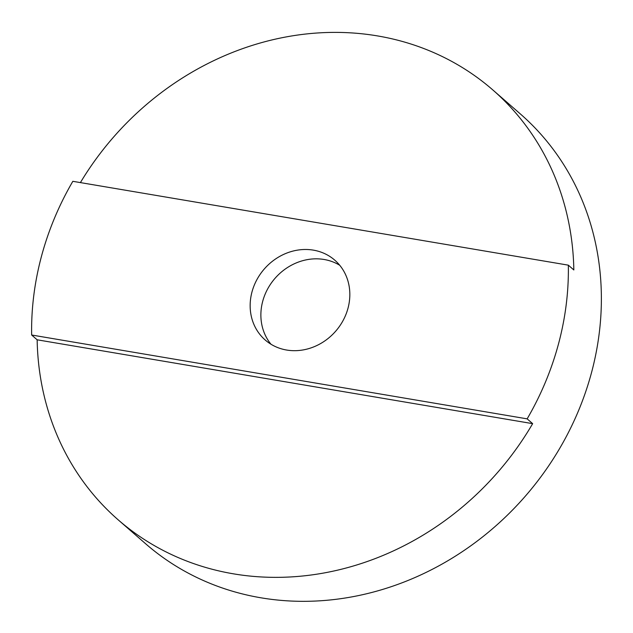 <?xml version="1.0" encoding="UTF-8"?>
<svg xmlns="http://www.w3.org/2000/svg" width="633" height="633" viewBox="0 0 633 633"><rect width="100%" height="100%" fill="white"/><g stroke="black" fill="none" stroke-linecap="round" stroke-linejoin="round"><path stroke-width="0.95" d="M568.339 265.164L573.838 269.959A285.119 254.941 -48.9 0 0 492.854 89.973L520.35 113.94A285.119 254.941 131.1 0 1 525.145 496.383A285.119 254.941 131.1 0 1 145.622 543.755L118.126 519.788A285.119 254.941 -48.9 0 0 532.654 423.651L527.154 418.856A285.119 254.941 -48.9 0 0 568.339 265.164L72.835 181.315A285.119 254.941 -48.9 0 0 31.65 335.007L527.154 418.856M492.854 89.973A285.119 254.941 -48.9 0 0 377.561 35.923A285.119 254.941 -48.9 0 0 80.407 182.597M532.654 423.651L37.149 339.802A285.119 254.941 -48.9 0 0 118.126 519.788M37.149 339.802L31.65 335.007M339.755 265.298A52.95 47.348 -48.9 0 0 324.096 259.483A52.95 47.348 -48.9 0 0 269.516 285.744A52.95 47.348 -48.9 0 0 270.956 344.217M286.607 350.033A52.95 47.348 131.1 0 1 265.195 339.992A52.95 47.348 131.1 0 1 264.309 268.97A52.95 47.348 131.1 0 1 334.786 260.171A52.95 47.348 131.1 0 1 343.189 320.338A52.95 47.348 131.1 0 1 286.607 350.033"/></g></svg>
